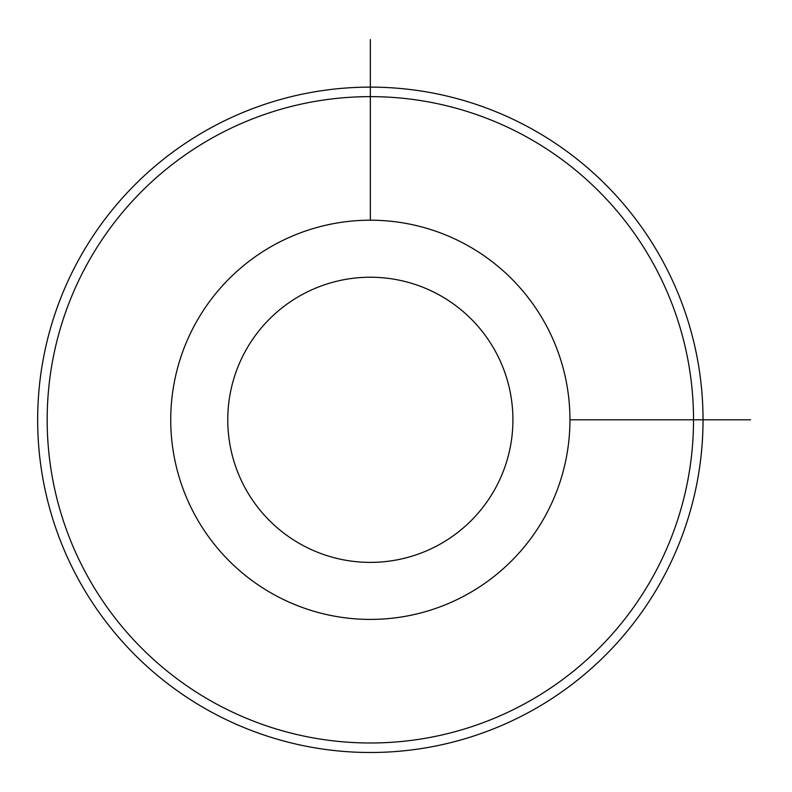 <?xml version="1.0" encoding="UTF-8"?>
<svg xmlns="http://www.w3.org/2000/svg" width="792" height="792" viewBox="0 0 792 792"><rect width="100%" height="100%" fill="white"/><g stroke="black" fill="none" stroke-linecap="round" stroke-linejoin="round"><path stroke-width="1.19" d="M195.169 324.116A199.614 199.614 0 0 1 466.043 244.639A199.614 199.614 0 0 1 545.52 515.503A199.614 199.614 0 0 1 274.646 594.98A199.614 199.614 0 0 1 195.169 324.116M245.223 351.45A142.58 142.58 0 0 1 438.699 294.683A142.58 142.58 0 0 1 495.465 488.169A142.58 142.58 0 0 1 301.99 544.936A142.58 142.58 0 0 1 245.223 351.45M653.964 574.744A323.176 323.176 0 0 1 215.404 703.425A323.176 323.176 0 0 1 86.734 264.875A323.176 323.176 0 0 1 525.284 136.194A323.176 323.176 0 0 1 653.964 574.744M78.388 260.311A332.68 332.68 0 0 1 529.838 127.849A332.68 332.68 0 0 1 662.3 579.308A332.68 332.68 0 0 1 210.85 711.77A332.68 332.68 0 0 1 78.388 260.311M569.953 419.81L750.559 419.81M370.349 220.196L370.349 39.6"/></g></svg>
